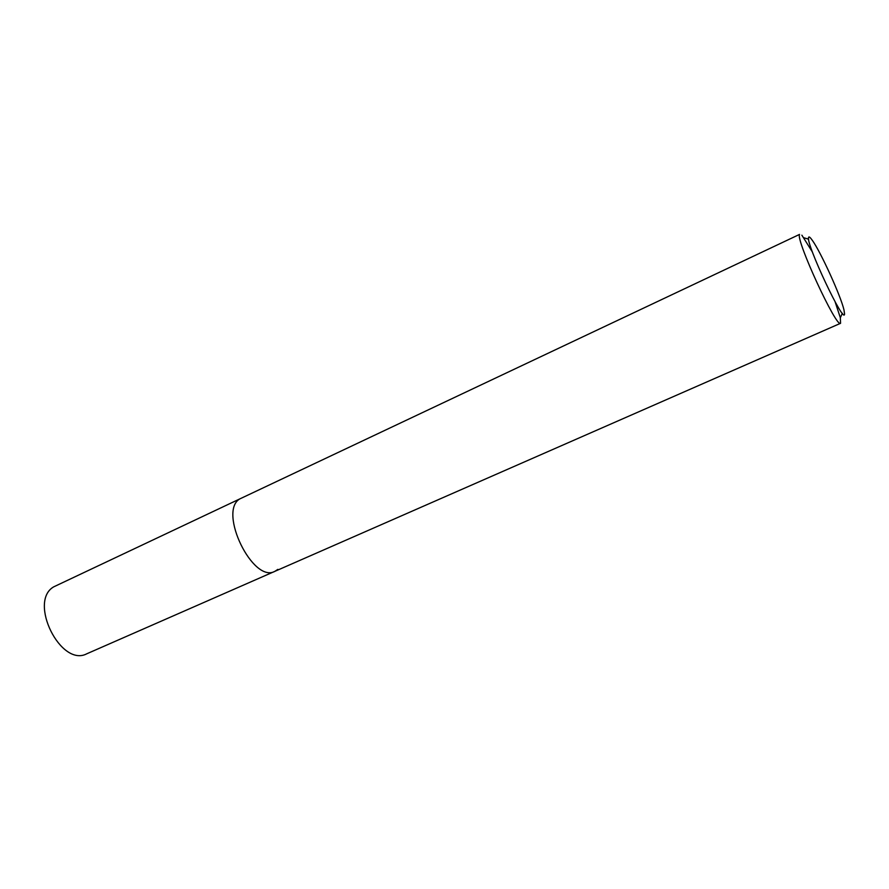 <?xml version="1.0" encoding="UTF-8"?>
<svg xmlns="http://www.w3.org/2000/svg" width="889" height="889" viewBox="0 0 889 889"><rect width="100%" height="100%" fill="white"/><g stroke="black" fill="none" stroke-linecap="round" stroke-linejoin="round"><path stroke-width="1.33" d="M277.857 569.382L274.89 571.327C253.065 583.706 218.005 511.986 239.63 498.996L799.533 234.418C795.544 239.608 836.627 328.586 840.55 323.307L840.338 317.729L835.149 301.938M812.446 252.076L801.867 235.185M808.59 237.385C808.946 236.318 810.179 237.285 812.279 240.274C820.68 251.82 840.75 295.893 843.95 309.805L844.539 313.75C844.861 326.596 805.423 242.941 808.59 237.385M239.63 498.996L53.662 586.873C27.981 601.597 60.897 667.717 86.855 653.759L274.89 571.327C253.065 583.706 218.005 511.986 239.63 498.996M808.601 239.185L803.945 237.796M842.361 313.295L840.338 317.729M840.55 323.307L274.89 571.327"/></g></svg>
